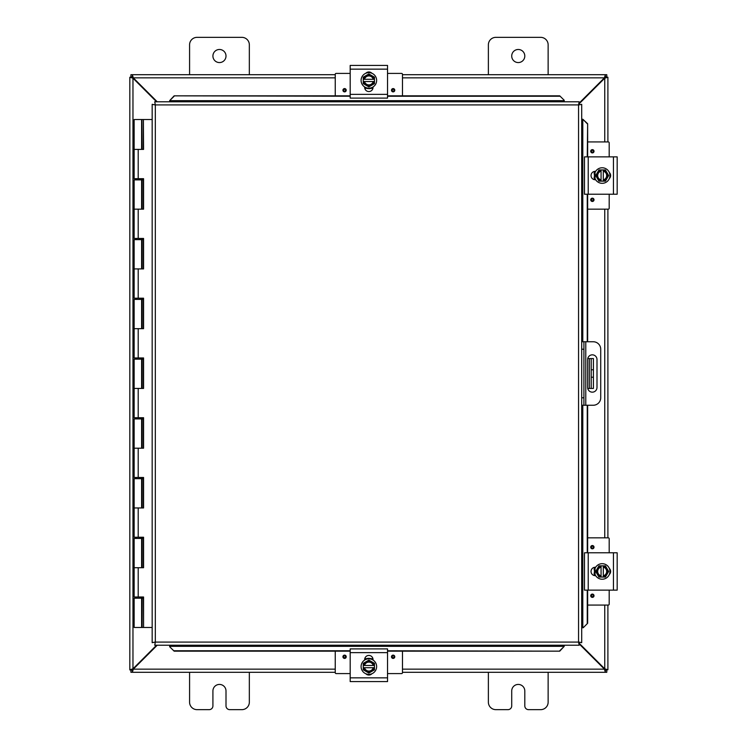 <?xml version="1.0" encoding="UTF-8"?>
<svg xmlns="http://www.w3.org/2000/svg" width="747" height="747" viewBox="0 0 747 747"><rect width="100%" height="100%" fill="white"/><g stroke="black" fill="none" stroke-linecap="round" stroke-linejoin="round"><path stroke-width="1.12" d="M548.139 672.3L548.139 702.18A7.47 7.47 0 0 1 540.669 709.65L528.54 709.65A3.735 3.735 0 0 1 524.805 705.915L524.805 690.975A6.546 6.546 0 0 0 518.259 684.429A6.546 6.546 0 0 0 511.714 690.975L511.714 705.915A3.735 3.735 0 0 1 507.979 709.65L495.849 709.65A7.47 7.47 0 0 1 488.379 702.18L488.379 672.3M226.005 56.025A6.546 6.546 0 0 1 219.459 62.571A6.546 6.546 0 0 1 212.914 56.025A6.546 6.546 0 0 1 219.459 49.479A6.546 6.546 0 0 1 226.005 56.025M189.579 74.7L189.579 44.82A7.47 7.47 0 0 1 197.049 37.35L241.869 37.35A7.47 7.47 0 0 1 249.339 44.82L249.339 74.7M249.339 672.3L249.339 702.18A7.47 7.47 0 0 1 241.869 709.65L229.74 709.65A3.735 3.735 0 0 1 226.005 705.915L226.005 690.975A6.546 6.546 0 0 0 219.459 684.429A6.546 6.546 0 0 0 212.914 690.975L212.914 705.915A3.735 3.735 0 0 1 209.179 709.65L197.049 709.65A7.47 7.47 0 0 1 189.579 702.18L189.579 672.3M591.213 358.56L591.213 369.765L593.417 369.765L593.417 358.56L587.749 358.56M591.213 377.235L591.213 388.44L593.417 388.44L593.417 377.235L591.213 377.235L591.213 369.765M587.749 388.44L591.213 388.44M593.417 369.765L593.417 377.235M524.805 56.025A6.546 6.546 0 0 1 518.259 62.571A6.546 6.546 0 0 1 511.714 56.025A6.546 6.546 0 0 1 518.259 49.479A6.546 6.546 0 0 1 524.805 56.025M488.379 74.7L488.379 44.82A7.47 7.47 0 0 1 495.849 37.35L540.669 37.35A7.47 7.47 0 0 1 548.139 44.82L548.139 74.7M156.562 645.221L132.966 668.826L129.819 669.76L129.819 77.24L132.966 78.174L156.562 101.779M157.225 101.779L133.293 77.847L132.359 74.7L335.244 74.7M579.158 103.768L604.753 78.174L607.899 77.24L607.899 141.93M579.158 643.895L604.426 669.153L605.359 672.3L402.474 672.3M132.032 669.76L129.819 669.938L132.032 669.76L132.966 668.826L132.966 78.174L132.032 77.24L129.819 77.24L132.032 77.24M607.899 605.07L607.899 669.76L604.753 668.826L579.158 643.232M604.753 605.07L604.753 668.826L605.686 669.76L607.899 669.76L605.686 669.76M605.686 77.24L607.899 77.24L605.686 77.24L604.753 78.174L604.753 141.93M607.899 209.16L607.899 537.84M335.244 672.3L132.359 672.3L133.293 669.153L157.225 645.221M335.244 669.153L133.293 669.153L132.359 670.087L132.359 672.3L130.921 672.3L130.921 670.087L132.359 670.087M605.359 670.087L606.788 670.087L606.788 672.3L605.359 672.3L605.359 670.087L604.426 669.153L402.474 669.153M402.474 74.7L605.359 74.7L604.426 77.847L579.158 103.105M402.474 77.847L604.426 77.847L605.359 76.913L605.359 74.7L606.788 74.7L606.788 76.913L605.359 76.913M132.359 76.913L130.921 76.913L130.921 74.7L132.359 74.7L132.359 76.913L133.293 77.847L335.244 77.847M592.324 392.166A4.669 4.669 0 0 1 587.656 387.497L587.656 359.503A4.669 4.669 0 0 1 592.324 354.834A4.669 4.669 0 0 1 596.993 359.503L596.993 387.497A4.669 4.669 0 0 1 592.324 392.166M581.698 405.248L593.249 405.248A7.47 7.47 0 0 0 600.719 397.777L600.719 349.222A7.47 7.47 0 0 0 593.249 341.752L581.698 341.752M581.698 349.222L583.911 349.222L583.911 341.752M583.911 405.248L583.911 397.777L581.698 397.777M583.911 349.222L583.911 397.777M169.662 646.743L174.144 651.16L169.662 646.743M169.662 646.36L169.662 645.221M174.144 650.777L350.184 650.777M387.534 650.777L559.736 651.16L564.218 646.36L559.736 650.777M564.218 646.36L564.218 645.221M583.23 627.741L587.646 623.259L583.23 627.741M582.847 627.741L581.698 627.741M587.254 623.259L587.254 590.13M587.254 552.78L587.254 405.248M587.254 341.752L587.254 194.22M587.254 156.87L587.646 123.741L582.847 119.259L587.254 123.741M582.847 119.259L581.698 119.259M564.218 100.257L559.736 95.84L564.218 100.257M564.218 100.64L564.218 101.779M559.736 96.223L387.534 96.223M350.184 96.223L174.144 95.84L169.662 100.64L174.144 96.223M169.662 100.64L169.662 101.779M587.646 623.259L587.646 590.13M587.646 552.78L587.646 405.248M587.646 341.752L587.646 194.22M587.646 156.87L587.646 123.741M174.144 651.16L350.184 651.16M387.534 651.16L559.736 651.16M559.736 95.84L387.534 95.84M350.184 95.84L174.144 95.84M154.722 101.779L155.32 104.925L154.722 101.779L579.158 101.779L578.561 104.925L579.158 101.779M154.816 645.119L155.32 642.075L578.561 642.075L578.561 104.925L581.698 104.319L581.698 642.681L578.561 642.075L579.158 645.221L154.722 645.221L155.32 642.075L152.173 642.681L155.32 642.075L154.722 645.221M152.276 104.421L155.32 104.925L152.173 104.319L155.32 104.925L155.32 642.075L152.276 642.579M581.605 104.421L578.561 104.925L581.698 104.319M581.605 642.579L578.561 642.075L579.158 645.221M152.173 642.681L152.173 104.319M578.561 642.075L581.698 642.681M143.396 149.4L143.396 119.52L143.564 149.4L134.143 149.4L141.613 149.4L141.613 119.52L141.921 149.4M141.613 119.52L134.143 119.52L134.143 178.682L143.564 178.682L143.564 209.16L134.143 209.16L141.613 209.16L141.613 179.878L134.143 179.878L134.143 238.442L143.564 238.442L143.564 268.92L134.143 268.92L141.613 268.92L141.613 239.638L134.143 239.638L134.143 298.202L143.564 298.202L143.564 328.68L134.143 328.68L141.613 328.68L141.613 299.398L134.143 299.398L134.143 357.962L143.564 357.962L143.564 388.44L134.143 388.44L141.613 388.44L141.613 359.158L134.143 359.158L134.143 417.722L143.564 417.722L143.564 448.2L134.143 448.2L141.613 448.2L141.613 418.918L134.143 418.918L134.143 477.482L143.564 477.482L143.564 507.96L134.143 507.96L141.613 507.96L141.613 478.678L134.143 478.678L134.143 537.242L143.564 537.242L143.564 567.72L134.143 567.72L141.613 567.72L141.613 538.438L134.143 538.438L134.143 597.002L143.564 597.002L143.564 627.48L152.173 627.48M143.396 209.16L143.396 178.682M143.396 268.92L143.396 238.442M143.396 328.68L143.396 298.202M143.396 388.44L143.396 357.962M143.396 448.2L143.396 417.722M143.396 507.96L143.396 477.482M143.396 567.72L143.396 537.242M152.173 119.52L143.564 119.52M143.564 627.48L143.396 597.002M143.247 597.002L143.247 598.198L134.143 598.198L134.143 627.48L143.396 627.48M142.117 149.4L141.921 119.52M143.247 178.682L143.247 179.878L141.613 179.878L141.594 178.682M143.247 238.442L143.247 239.638L141.613 239.638L141.594 238.442M143.247 298.202L143.247 299.398L141.613 299.398L141.594 298.202M143.247 357.962L143.247 359.158L141.613 359.158L141.594 357.962M143.247 417.722L143.247 418.918L141.613 418.918L141.594 417.722M143.247 477.482L143.247 478.678L141.613 478.678L141.594 477.482M143.247 537.242L143.247 538.438L141.613 538.438L141.594 537.242M142.117 119.52L143.396 119.52M141.613 627.48L141.594 597.002M371.903 673.729A4.202 4.202 0 0 1 365.815 673.729M387.534 652.635L387.534 648.9L350.184 648.9L350.184 681.581L387.534 681.581L387.534 652.635L350.184 652.635M380.26 681.581L357.748 681.581M364.657 660.049L364.657 659.638A4.202 4.202 0 0 1 368.859 655.436A4.202 4.202 0 0 1 373.052 659.638L373.052 660.049M368.859 674.354A7.769 7.769 0 0 1 361.09 666.585A7.769 7.769 0 0 1 368.859 658.817A7.769 7.769 0 0 1 376.628 666.585A7.769 7.769 0 0 1 368.859 674.354M363.257 665.465L374.462 665.465L374.462 667.706L363.257 667.706L363.257 663.355L366.058 661.73A5.603 5.603 0 0 0 363.369 665.465M374.35 665.465A5.603 5.603 0 0 0 371.661 661.73L374.462 663.355L374.462 665.465M374.462 667.706L374.462 669.816L371.661 671.441A5.603 5.603 0 0 0 374.35 667.706M363.369 667.706A5.603 5.603 0 0 0 371.661 671.441L368.859 673.056L363.257 669.816L363.257 667.706M373.201 667.706A4.482 4.482 0 0 1 364.517 667.706M364.517 665.465A4.482 4.482 0 0 1 373.201 665.465M371.661 661.73A5.603 5.603 0 0 0 366.058 661.73L368.859 660.115L371.661 661.73M372.594 659.218L369.7 658.368M402.474 651.16L402.474 672.692A0.896 0.896 0 0 1 401.578 673.589L387.534 673.589M350.184 673.589L336.141 673.589A0.896 0.896 0 0 1 335.244 672.692L335.244 651.16M394.78 656.772A1.643 1.643 0 0 1 393.137 658.415A1.643 1.643 0 0 1 391.493 656.772A1.643 1.643 0 0 1 393.137 655.128A1.643 1.643 0 0 1 394.78 656.772M346.225 656.772A1.643 1.643 0 0 1 344.582 658.415A1.643 1.643 0 0 1 342.938 656.772A1.643 1.643 0 0 1 344.582 655.128A1.643 1.643 0 0 1 346.225 656.772M364.779 658.649L366.553 658.649M371.166 658.649L372.94 658.649M365.815 73.271A4.202 4.202 0 0 1 371.903 73.271M350.184 94.365L350.184 98.1L387.534 98.1L387.534 65.419L350.184 65.419L350.184 94.365L387.534 94.365M373.052 86.951L373.052 87.362A4.202 4.202 0 0 1 368.859 91.564A4.202 4.202 0 0 1 364.657 87.362L364.657 86.951M368.859 72.646A7.769 7.769 0 0 1 376.628 80.415A7.769 7.769 0 0 1 368.859 88.183A7.769 7.769 0 0 1 361.09 80.415A7.769 7.769 0 0 1 368.859 72.646M374.462 81.535L363.257 81.535L363.257 79.294L374.462 79.294L374.462 83.645L371.661 85.27A5.603 5.603 0 0 0 374.35 81.535M363.369 81.535A5.603 5.603 0 0 0 366.058 85.27L363.257 83.645L363.257 81.535M363.257 79.294L363.257 77.184L366.058 75.559A5.603 5.603 0 0 0 363.369 79.294M374.35 79.294A5.603 5.603 0 0 0 366.058 75.559L368.859 73.944L374.462 77.184L374.462 79.294M364.517 79.294A4.482 4.482 0 0 1 373.201 79.294M373.201 81.535A4.482 4.482 0 0 1 364.517 81.535M366.058 85.27A5.603 5.603 0 0 0 371.661 85.27L368.859 86.885L366.058 85.27M364.723 87.567L367.991 88.632M335.244 95.84L335.244 74.308A0.896 0.896 0 0 1 336.141 73.411L350.184 73.411M387.534 73.411L401.578 73.411A0.896 0.896 0 0 1 402.474 74.308L402.474 95.84M342.938 90.228A1.643 1.643 0 0 1 344.582 88.585A1.643 1.643 0 0 1 346.225 90.228A1.643 1.643 0 0 1 344.582 91.872A1.643 1.643 0 0 1 342.938 90.228M391.493 90.228A1.643 1.643 0 0 1 393.137 88.585A1.643 1.643 0 0 1 394.78 90.228A1.643 1.643 0 0 1 393.137 91.872A1.643 1.643 0 0 1 391.493 90.228M372.94 88.351L371.166 88.351M366.544 88.351L364.779 88.351M609.328 568.411A4.202 4.202 0 0 1 609.328 574.499M588.225 552.78L584.49 552.78L584.49 590.13L617.181 590.13L617.181 552.78L588.225 552.78L588.225 590.13M595.648 575.657L595.238 575.657A4.202 4.202 0 0 1 591.036 571.455A4.202 4.202 0 0 1 595.238 567.253L595.648 567.253M609.954 571.455A7.769 7.769 0 0 1 602.185 579.224A7.769 7.769 0 0 1 594.416 571.455A7.769 7.769 0 0 1 602.185 563.686A7.769 7.769 0 0 1 609.954 571.455M601.064 577.058L601.064 565.852L603.305 565.852L603.305 577.058L598.945 577.058L597.329 574.256A5.603 5.603 0 0 0 601.064 576.945M601.064 565.965A5.603 5.603 0 0 0 597.329 568.654L598.945 565.852L601.064 565.852M603.305 565.852L605.415 565.852L607.031 568.654A5.603 5.603 0 0 0 603.305 565.965M603.305 576.945A5.603 5.603 0 0 0 607.031 568.654L608.656 571.455L605.415 577.058L603.305 577.058M603.305 567.113A4.482 4.482 0 0 1 603.305 575.797M601.064 575.797A4.482 4.482 0 0 1 601.064 567.113M597.329 568.654A5.603 5.603 0 0 0 597.329 574.256L595.714 571.455L597.329 568.654M594.556 574.62L594.892 575.339M594.425 568.616L595.051 567.29M610.439 571.754L610.262 569.709M594.733 567.888L594.976 567.421L594.733 567.888M587.646 537.84L608.291 537.84A0.896 0.896 0 0 1 609.188 538.736L609.188 552.78M609.188 590.13L609.188 604.174A0.896 0.896 0 0 1 608.291 605.07L587.646 605.07M592.371 545.534A1.643 1.643 0 0 1 594.014 547.178A1.643 1.643 0 0 1 592.371 548.821A1.643 1.643 0 0 1 590.728 547.178A1.643 1.643 0 0 1 592.371 545.534M592.371 594.089A1.643 1.643 0 0 1 594.014 595.732A1.643 1.643 0 0 1 592.371 597.376A1.643 1.643 0 0 1 590.728 595.732A1.643 1.643 0 0 1 592.371 594.089M594.248 575.535L594.248 573.761M594.248 569.149L594.248 567.375M609.328 172.501A4.202 4.202 0 0 1 609.328 178.589M588.225 156.87L584.49 156.87L584.49 194.22L617.181 194.22L617.181 156.87L588.225 156.87L588.225 194.22M617.181 164.144L617.181 186.657M595.648 179.747L595.238 179.747A4.202 4.202 0 0 1 591.036 175.545A4.202 4.202 0 0 1 595.238 171.343L595.648 171.343M609.954 175.545A7.769 7.769 0 0 1 602.185 183.314A7.769 7.769 0 0 1 594.416 175.545A7.769 7.769 0 0 1 602.185 167.776A7.769 7.769 0 0 1 609.954 175.545M601.064 181.148L601.064 169.942L603.305 169.942L603.305 181.148L598.945 181.148L597.329 178.346A5.603 5.603 0 0 0 601.064 181.035M601.064 170.055A5.603 5.603 0 0 0 597.329 172.744L598.945 169.942L601.064 169.942M603.305 169.942L605.415 169.942L607.031 172.744A5.603 5.603 0 0 0 603.305 170.055M603.305 181.035A5.603 5.603 0 0 0 607.031 172.744L608.656 175.545L605.415 181.148L603.305 181.148M603.305 171.203A4.482 4.482 0 0 1 603.305 179.887M601.064 179.887A4.482 4.482 0 0 1 601.064 171.203M597.329 172.744A5.603 5.603 0 0 0 597.329 178.346L595.714 175.545L597.329 172.744M594.556 178.71L594.892 179.429M594.425 172.706L595.051 171.38M610.439 175.844L610.262 173.799M594.733 171.978L594.976 171.511L594.733 171.978M587.646 141.93L608.291 141.93A0.896 0.896 0 0 1 609.188 142.826L609.188 156.87M609.188 194.22L609.188 208.264A0.896 0.896 0 0 1 608.291 209.16L587.646 209.16M592.371 149.624A1.643 1.643 0 0 1 594.014 151.267A1.643 1.643 0 0 1 592.371 152.911A1.643 1.643 0 0 1 590.728 151.267A1.643 1.643 0 0 1 592.371 149.624M592.371 198.179A1.643 1.643 0 0 1 594.014 199.822A1.643 1.643 0 0 1 592.371 201.466A1.643 1.643 0 0 1 590.728 199.822A1.643 1.643 0 0 1 592.371 198.179M594.248 179.625L594.248 177.851M594.248 173.239L594.248 171.465M589.346 358.56L589.346 388.44M604.753 537.84L604.753 209.16M585.779 405.248L585.779 341.752M564.218 646.314L169.662 646.314M582.8 119.259L582.8 341.752M582.8 405.248L582.8 627.741M169.662 100.686L564.218 100.686M578.561 104.925L155.32 104.925M138.204 149.4L138.204 178.682M138.204 209.16L138.204 238.442M138.204 268.92L138.204 298.202M138.204 328.68L138.204 357.962M138.204 388.44L138.204 417.722M138.204 448.2L138.204 477.482M138.204 507.96L138.204 537.242M138.204 567.72L138.204 597.002M142.117 209.16L142.117 179.878M142.117 268.92L142.117 239.638M142.117 328.68L142.117 299.398M142.117 388.44L142.117 359.158M142.117 448.2L142.117 418.918M142.117 507.96L142.117 478.678M142.117 567.72L142.117 538.438M142.117 627.48L142.117 598.198M141.921 598.198L141.921 627.48M141.921 538.438L141.921 567.72M141.921 478.678L141.921 507.96M141.921 418.918L141.921 448.2M141.921 359.158L141.921 388.44M141.921 299.398L141.921 328.68M141.921 239.638L141.921 268.92M141.921 179.878L141.921 209.16M387.534 677.846L350.184 677.846M393.137 655.81A0.952 0.952 0 0 1 394.089 656.772A0.952 0.952 0 0 1 393.137 657.724A0.952 0.952 0 0 1 392.175 656.772A0.952 0.952 0 0 1 393.137 655.81M344.582 655.81A0.952 0.952 0 0 1 345.534 656.772A0.952 0.952 0 0 1 344.582 657.724A0.952 0.952 0 0 1 343.62 656.772A0.952 0.952 0 0 1 344.582 655.81M350.184 69.154L387.534 69.154M344.582 91.19A0.952 0.952 0 0 1 343.62 90.228A0.952 0.952 0 0 1 344.582 89.276A0.952 0.952 0 0 1 345.534 90.228A0.952 0.952 0 0 1 344.582 91.19M393.137 91.19A0.952 0.952 0 0 1 392.175 90.228A0.952 0.952 0 0 1 393.137 89.276A0.952 0.952 0 0 1 394.089 90.228A0.952 0.952 0 0 1 393.137 91.19M613.446 552.78L613.446 590.13M591.409 547.178A0.952 0.952 0 0 1 592.371 546.225A0.952 0.952 0 0 1 593.323 547.178A0.952 0.952 0 0 1 592.371 548.13A0.952 0.952 0 0 1 591.409 547.178M591.409 595.732A0.952 0.952 0 0 1 592.371 594.78A0.952 0.952 0 0 1 593.323 595.732A0.952 0.952 0 0 1 592.371 596.685A0.952 0.952 0 0 1 591.409 595.732M613.446 156.87L613.446 194.22M591.409 151.267A0.952 0.952 0 0 1 592.371 150.315A0.952 0.952 0 0 1 593.323 151.267A0.952 0.952 0 0 1 592.371 152.22A0.952 0.952 0 0 1 591.409 151.267M591.409 199.822A0.952 0.952 0 0 1 592.371 198.87A0.952 0.952 0 0 1 593.323 199.822A0.952 0.952 0 0 1 592.371 200.775A0.952 0.952 0 0 1 591.409 199.822M136.085 178.682L136.085 179.878M136.085 238.442L136.085 239.638M136.085 298.202L136.085 299.398M136.085 357.962L136.085 359.158M136.085 417.722L136.085 418.918M136.085 477.482L136.085 478.678M136.085 537.242L136.085 538.438M136.085 597.002L136.085 598.198M139.67 178.682L139.67 179.878M139.67 238.442L139.67 239.638M139.67 298.202L139.67 299.398M139.67 357.962L139.67 359.158M139.67 417.722L139.67 418.918M139.67 477.482L139.67 478.678M139.67 537.242L139.67 538.438M139.67 597.002L139.67 598.198M372.062 658.975L370.512 658.49M367.337 658.462L365.414 659.078M367.113 674.662L368.719 674.849M368.822 658.322L367.729 658.396M366.992 658.537L364.667 659.47M367.291 674.7L369.849 674.784M364.919 659.321L366.058 658.817M365.656 88.025L367.197 88.51M370.372 88.538L372.744 87.707M370.596 72.338L369.261 72.16M368.869 88.678L369.774 88.622M370.811 88.445L371.689 88.174M372.529 87.81L373.052 87.53M369.812 72.207L367.954 72.198M372.93 87.604L372.109 88.006M372.025 88.043L370.867 88.426M365.162 87.801L364.667 87.53M594.565 568.252L594.089 569.802M594.491 568.448L595.07 567.262L595.07 575.648M594.995 575.526L594.593 574.714M594.379 574.163L594.08 573.089M594.565 172.342L594.089 173.892M594.491 172.538L595.07 171.352L595.07 179.738M594.995 179.616L594.593 178.804M594.379 178.253L594.08 177.179"/></g></svg>
